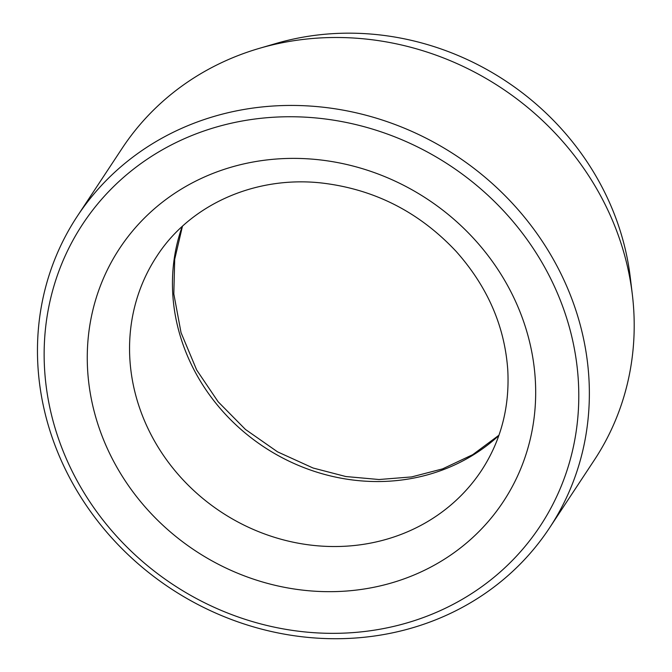 <?xml version="1.0" encoding="UTF-8"?>
<svg xmlns="http://www.w3.org/2000/svg" width="672" height="672" viewBox="0 0 672 672"><rect width="100%" height="100%" fill="white"/><g stroke="black" fill="none" stroke-linecap="round" stroke-linejoin="round"><path stroke-width="1.01" d="M549.503 527.948L594.359 460.009A282.904 259.241 -146.6 0 0 632.344 294.563L630.269 277.326A268.691 246.221 -146.6 0 0 276.058 43.47L259.384 48.342A282.904 259.241 -146.6 0 0 122.17 148.268L77.314 216.208A282.904 259.241 -146.6 0 0 99.196 523.026A282.904 259.241 -146.6 0 0 404.737 629.966A282.904 259.241 -146.6 0 0 549.503 527.948A282.904 259.241 -146.6 0 0 456.246 155.728A282.904 259.241 -146.6 0 0 77.314 216.208M399.932 624.859A274.067 251.143 -146.6 0 0 485.68 193.242A274.067 251.143 -146.6 0 0 48.77 306.995A274.067 251.143 -146.6 0 0 399.932 624.859M632.344 294.563A282.904 259.241 -146.6 0 0 259.384 48.342M99.893 430.114A229.858 210.638 -146.6 0 0 481.505 528.948A229.858 210.638 -146.6 0 0 352.985 166.026A229.858 210.638 -146.6 0 0 99.893 430.114M140.246 409.828A194.502 178.231 -146.6 0 0 299.687 543.455A194.502 178.231 -146.6 0 0 481.572 470.375C500.976 440.614 509.712 407.198 507.78 370.121C504.739 326.231 487.511 286.633 456.086 251.345C418.715 211.562 373.422 188.731 320.216 182.834C253.705 175.955 189.655 205.405 156.946 256.057A194.502 178.231 -146.6 0 0 140.246 409.828M498.851 435.54A194.502 178.231 33.4 0 1 183.145 344.845A194.502 178.231 33.4 0 1 182.196 226.481M498.968 435.204L472.718 454.675L442.579 468.88L411.625 476.918L379.033 479.522L345.82 476.532L313.051 468.006L277.553 451.853L245.482 429.467L218.148 401.789L196.669 369.978L181.045 332.674L173.821 293.95L174.695 259.308L182.456 226.246"/></g></svg>

